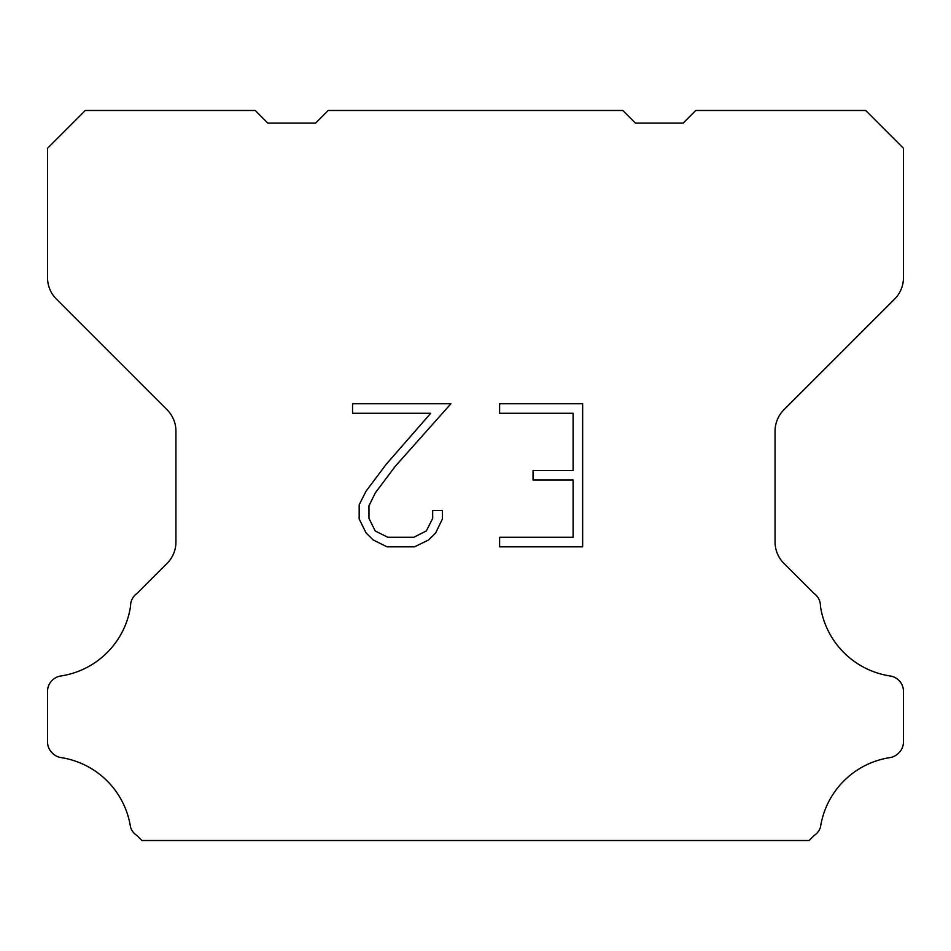 <?xml version="1.0" encoding="UTF-8"?>
<svg xmlns="http://www.w3.org/2000/svg" width="951" height="951" viewBox="0 0 951 951"><rect width="100%" height="100%" fill="white"/><g stroke="black" fill="none" stroke-linecap="round" stroke-linejoin="round"><path stroke-width="1.43" d="M573.108 537.291L573.108 480.053L533.047 480.053L533.047 470.519L573.108 470.519L573.108 413.281L499.608 413.281L499.608 403.747L582.642 403.747L582.642 546.825L499.608 546.825L499.608 537.291L573.108 537.291M442.37 510.544L442.37 519.127L435.57 533.095L428.485 540.037L414.517 546.825L387.033 546.825L373.149 539.93L366.076 532.94L359.181 518.973L359.181 504.815L366.076 491.132L386.284 464.207L430.72 413.281L352.559 413.281L352.559 403.747L450.94 403.747L395.236 466.323L375.383 492.761L368.964 505.813L368.964 518.378L375.205 530.967L387.865 537.291L413.768 537.291L426.345 530.943L432.681 518.378L432.681 510.544L442.37 510.544M328.226 110.482L622.774 110.482L635.363 123.071L683.187 123.071L695.775 110.482L865.695 110.482L903.45 148.249L903.45 277.74A30.206 30.206 0 0 1 894.606 299.101L783.909 409.798A30.206 30.206 0 0 0 775.065 431.16L775.065 541.999A30.206 30.206 0 0 0 783.909 563.361L814.068 593.507A15.109 15.109 0 0 1 820.44 606.167A83.07 83.07 0 0 0 890.255 675.995A15.109 15.109 0 0 1 898.695 680.25L899.028 680.571A15.109 15.109 0 0 1 903.45 691.258L903.45 742.006A15.109 15.109 0 0 1 899.028 752.681L898.374 753.335A15.109 15.109 0 0 1 889.981 757.59A83.07 83.07 0 0 0 820.475 827.097A15.109 15.109 0 0 1 814.115 835.489L809.087 840.518L141.913 840.518L136.885 835.489A15.109 15.109 0 0 1 130.525 827.097A83.07 83.07 0 0 0 61.019 757.59A15.109 15.109 0 0 1 52.626 753.335L51.972 752.681A15.109 15.109 0 0 1 47.55 742.006L47.55 691.258A15.109 15.109 0 0 1 51.972 680.571L52.305 680.25A15.109 15.109 0 0 1 60.745 675.995A83.07 83.07 0 0 0 130.56 606.167A15.109 15.109 0 0 1 136.932 593.507L167.091 563.361A30.206 30.206 0 0 0 175.935 541.999L175.935 431.16A30.206 30.206 0 0 0 167.091 409.798L56.394 299.101A30.206 30.206 0 0 1 47.55 277.74L47.55 148.249L85.305 110.482L255.225 110.482L267.813 123.071L315.637 123.071L328.226 110.482"/></g></svg>
